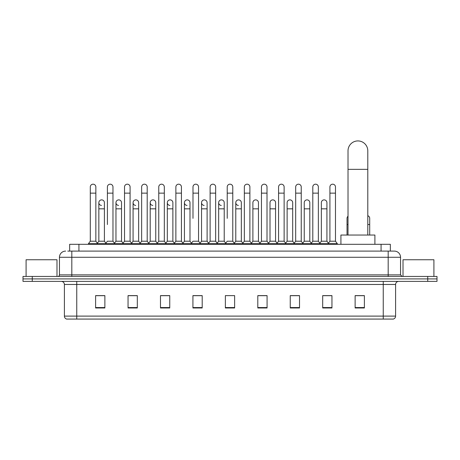 <?xml version="1.0" encoding="UTF-8"?>
<svg xmlns="http://www.w3.org/2000/svg" width="460" height="460" viewBox="0 0 460 460"><rect width="100%" height="100%" fill="white"/><g stroke="black" fill="none" stroke-linecap="round" stroke-linejoin="round"><path stroke-width="0.69" d="M69.655 251.102L69.655 244.306L390.344 244.306L390.344 251.102M67.942 251.102L392.202 251.102M67.798 251.102L71.817 251.102L71.817 257.278L59.455 257.278L59.455 274.89A1.547 1.547 0 0 1 57.914 276.437M65.636 251.102A6.181 6.181 0 0 0 59.455 257.278M394.364 251.102A6.181 6.181 0 0 1 400.545 257.278L388.183 257.278L388.183 251.102L394.272 251.102M400.545 257.278L400.545 274.89L402.086 276.437M32.269 276.437L23 276.437L23 278.909L32.269 278.909L23 278.909L23 281.382L32.269 281.382L32.269 278.909L427.731 278.909L32.269 278.909L32.269 276.437L427.731 276.437L427.731 278.909L437 278.909L427.731 278.909L427.731 281.382L32.269 281.382M437 276.437L437 278.909L437 276.437L427.731 276.437M395.6 316.106C395.514 317.584 394.772 318.573 393.375 319.073L383.243 319.073L383.243 316.106L395.6 316.106L395.6 284.47A3.088 3.088 0 0 1 398.688 281.382M383.243 319.073L66.625 319.073A3.088 3.088 0 0 1 64.4 316.106L64.4 284.47C64.216 282.595 63.187 281.56 61.312 281.382M364.395 307.981L364.395 295.619L355.126 295.619L355.126 307.981L364.395 307.981M331.953 307.981L331.953 295.619L322.684 295.619L322.684 307.981L331.953 307.981M299.517 307.981L299.517 295.619L290.248 295.619L290.248 307.981L299.517 307.981M267.076 307.981L267.076 295.619L257.807 295.619L257.807 307.981L267.076 307.981M104.874 307.981L104.874 295.619L95.605 295.619L95.605 307.981L104.874 307.981M137.316 307.981L137.316 295.619L128.047 295.619L128.047 307.981L137.316 307.981M169.751 307.981L169.751 295.619L160.482 295.619L160.482 307.981L169.751 307.981M202.193 307.981L202.193 295.619L192.924 295.619L192.924 307.981L202.193 307.981M234.634 307.981L234.634 295.619L225.365 295.619L225.365 307.981L234.634 307.981M437 281.382L437 278.909L437 281.382L427.731 281.382M295.377 295.682L292.997 295.682M329.607 295.682L327.227 295.682M201.238 295.682L198.858 295.619M167.003 295.682L164.623 295.682M132.773 295.682L130.393 295.682M95.605 295.682L104.719 295.682M98.538 295.682L96.163 295.682M261.142 295.619L258.761 295.682M226.912 295.619L233.088 295.619M202.193 295.682L192.924 295.682M169.751 295.682L160.482 295.682M137.316 295.682L128.047 295.682M267.076 295.682L257.807 295.682M299.517 295.682L290.248 295.682M331.953 295.682L322.684 295.682M364.395 295.682L355.126 295.682M56.982 276.437L56.982 259.75L26.088 259.75L26.088 276.437M348.019 235.037L348.019 150.817A9.884 9.884 0 0 1 357.909 140.927A9.884 9.884 0 0 1 367.793 150.817A9.884 9.884 0 0 0 357.909 140.927M367.793 235.037L367.793 150.817M374.9 244.306L374.9 235.037L340.917 235.037L340.917 244.306M90.292 193.142L95.852 193.142L95.852 241.212L90.292 241.212L90.292 186.961A2.783 2.783 0 0 1 93.248 184.19A2.783 2.783 0 0 1 95.852 186.961A2.783 2.783 0 0 0 93.248 184.19M90.292 241.212L88.435 243.685L88.435 244.306M95.852 241.212L97.704 243.685L88.435 243.685M107.404 224.532L107.404 193.142L112.97 193.142L112.97 241.212L107.404 241.212L105.553 243.685L97.704 243.685L97.704 244.306M107.404 193.142L107.404 186.961A2.783 2.783 0 0 1 110.36 184.19A2.783 2.783 0 0 1 112.97 186.961A2.783 2.783 0 0 0 110.36 184.19M115.966 241.212L115.966 208.834L121.526 208.834L121.526 241.212L115.966 241.212L114.465 243.213L112.97 241.212L114.822 243.685L105.553 243.685L105.553 244.306M124.522 241.212L124.522 193.142L130.082 193.142L130.082 241.212L124.522 241.212L122.67 243.685L114.822 243.685L114.822 244.306M124.522 193.142L124.522 186.961A2.783 2.783 0 0 1 127.477 184.19A2.783 2.783 0 0 1 130.082 186.961A2.783 2.783 0 0 0 127.477 184.19M130.082 224.532L130.082 241.212L131.939 243.685L122.67 243.685L122.67 244.306M141.64 241.212L141.64 193.142L147.2 193.142L147.2 241.212L141.64 241.212L139.782 243.685L131.939 243.685L131.939 244.306M141.64 193.142L141.64 186.961A2.783 2.783 0 0 1 144.595 184.19A2.783 2.783 0 0 1 147.2 186.961A2.783 2.783 0 0 0 144.595 184.19M147.2 241.212L149.052 243.685L139.782 243.685L139.782 244.306M158.757 241.212L158.757 193.142L164.318 193.142L164.318 241.212L158.757 241.212L156.9 243.685L149.052 243.685L149.052 244.306M158.757 193.142L158.757 186.961A2.783 2.783 0 0 1 161.707 184.19A2.783 2.783 0 0 1 164.318 186.961A2.783 2.783 0 0 0 161.707 184.19M164.318 218.35L164.318 241.212L166.169 243.685L156.9 243.685L156.9 244.306M175.869 241.212L175.869 193.142L181.43 193.142L181.43 241.212L175.869 241.212L174.018 243.685L166.169 243.685L166.169 244.306M175.869 193.142L175.869 186.961A2.783 2.783 0 0 1 178.825 184.19A2.783 2.783 0 0 1 181.43 186.961A2.783 2.783 0 0 0 178.825 184.19M181.43 241.212L183.287 243.685L174.018 243.685L174.018 244.306M192.987 218.35L192.987 193.142L198.547 193.142L198.547 241.212L192.987 241.212L191.136 243.685L183.287 243.685L183.287 244.306M192.987 193.142L192.987 186.961A2.783 2.783 0 0 1 195.943 184.19A2.783 2.783 0 0 1 198.547 186.961A2.783 2.783 0 0 0 195.943 184.19M198.547 218.35L198.547 241.212L200.405 243.685L191.136 243.685L191.136 244.306M210.105 241.212L210.105 193.142L215.665 193.142L215.665 241.212L210.105 241.212L208.248 243.685L200.405 243.685L200.405 244.306M210.105 193.142L210.105 186.961A2.783 2.783 0 0 1 213.06 184.19A2.783 2.783 0 0 1 215.665 186.961A2.783 2.783 0 0 0 213.06 184.19M215.665 241.212L217.517 243.685L208.248 243.685L208.248 244.306M227.217 218.35L227.217 193.142L232.783 193.142L232.783 241.212L227.217 241.212L225.365 243.685L217.517 243.685L217.517 244.306M227.217 193.142L227.217 186.961A2.783 2.783 0 0 1 230.172 184.19A2.783 2.783 0 0 1 232.783 186.961A2.783 2.783 0 0 0 230.172 184.19M232.783 241.212L234.634 243.685L225.365 243.685L225.365 244.306M241.339 241.212L241.339 208.834L235.779 208.834L235.779 241.212L241.339 241.212L242.84 243.213L244.335 241.212L244.335 193.142L249.895 193.142L249.895 241.212L244.335 241.212L242.483 243.685L234.634 243.685L234.634 244.306M244.335 193.142L244.335 186.961A2.783 2.783 0 0 1 247.29 184.19A2.783 2.783 0 0 1 249.895 186.961A2.783 2.783 0 0 0 247.29 184.19M252.891 241.212L252.891 208.834L258.457 208.834L258.457 241.212L252.891 241.212L251.396 243.213L249.895 241.212L251.752 243.685L242.483 243.685L242.483 244.306M258.457 241.212L259.952 243.213L261.452 241.212L261.452 193.142L267.013 193.142L267.013 241.212L261.452 241.212L259.595 243.685L251.752 243.685L251.752 244.306M261.452 193.142L261.452 186.961A2.783 2.783 0 0 1 264.408 184.19A2.783 2.783 0 0 1 267.013 186.961A2.783 2.783 0 0 0 264.408 184.19M270.008 241.212L270.008 208.834L275.569 208.834L275.569 241.212L270.008 241.212L268.513 243.213L267.013 241.212L268.864 243.685L259.595 243.685L259.595 244.306M275.569 241.212L277.07 243.213L278.57 241.212L278.57 193.142L284.13 193.142L284.13 241.212L278.57 241.212L276.713 243.685L268.864 243.685L268.864 244.306M278.57 193.142L278.57 186.961A2.783 2.783 0 0 1 281.526 184.19A2.783 2.783 0 0 1 284.13 186.961A2.783 2.783 0 0 0 281.526 184.19M287.126 241.212L287.126 208.834L292.686 208.834L292.686 241.212L287.126 241.212L285.625 243.213L284.13 241.212L285.982 243.685L276.713 243.685L276.713 244.306M292.686 241.212L294.187 243.213L295.682 241.212L295.682 193.142L301.242 193.142L301.242 241.212L295.682 241.212L293.831 243.685L285.982 243.685L285.982 244.306M295.682 193.142L295.682 186.961A2.783 2.783 0 0 1 298.638 184.19A2.783 2.783 0 0 1 301.242 186.961A2.783 2.783 0 0 0 298.638 184.19M304.244 241.212L304.244 208.834L309.804 208.834L309.804 241.212L304.244 241.212L302.743 243.213L301.242 241.212L303.1 243.685L293.831 243.685L293.831 244.306M309.804 241.212L311.299 243.213L312.8 241.212L312.8 193.142L318.36 193.142L318.36 241.212L312.8 241.212L310.948 243.685L303.1 243.685L303.1 244.306M312.8 193.142L312.8 186.961A2.783 2.783 0 0 1 315.755 184.19A2.783 2.783 0 0 1 318.36 186.961A2.783 2.783 0 0 0 315.755 184.19M321.356 241.212L321.356 208.834L326.922 208.834L326.922 241.212L321.356 241.212L319.861 243.213L318.36 241.212L320.217 243.685L310.948 243.685L310.948 244.306M329.918 241.212L329.918 193.142L335.478 193.142L335.478 241.212L329.918 241.212L328.06 243.685L320.217 243.685L320.217 244.306M329.918 193.142L329.918 186.961A2.783 2.783 0 0 1 332.873 184.19A2.783 2.783 0 0 1 335.478 186.961A2.783 2.783 0 0 0 332.873 184.19M335.478 241.212L337.329 243.685L328.06 243.685L328.06 244.306M337.329 243.685L337.329 244.306M101.453 205.43A2.783 2.783 0 0 1 98.848 202.659A2.783 2.783 0 0 1 101.804 199.881A2.783 2.783 0 0 1 104.409 202.659L104.409 208.834L98.848 208.834L98.848 202.659M104.409 208.834L104.409 241.212L98.848 241.212L98.848 208.834M98.848 241.212L97.347 243.213M104.409 241.212L105.909 243.213M118.571 205.43A2.783 2.783 0 0 1 115.966 202.659A2.783 2.783 0 0 1 118.921 199.881A2.783 2.783 0 0 1 121.526 202.659L121.526 208.834M121.526 241.212L123.027 243.213M135.688 205.43A2.783 2.783 0 0 1 133.078 202.659A2.783 2.783 0 0 1 136.034 199.881A2.783 2.783 0 0 1 138.644 202.659L138.644 208.834L133.078 208.834L133.078 202.659M138.644 208.834L138.644 241.212L133.078 241.212L133.078 208.834M133.078 241.212L131.583 243.213M138.644 241.212L140.139 243.213M152.8 205.43A2.783 2.783 0 0 1 150.196 202.659A2.783 2.783 0 0 1 153.151 199.881A2.783 2.783 0 0 1 155.756 202.659L155.756 208.834L150.196 208.834L150.196 202.659M155.756 208.834L155.756 241.212L150.196 241.212L150.196 208.834M150.196 241.212L148.701 243.213M155.756 241.212L157.257 243.213M169.918 205.43A2.783 2.783 0 0 1 167.314 202.659A2.783 2.783 0 0 1 170.269 199.881A2.783 2.783 0 0 1 172.874 202.659L172.874 208.834L167.314 208.834L167.314 202.659M172.874 208.834L172.874 241.212L167.314 241.212L167.314 208.834M167.314 241.212L165.813 243.213M172.874 241.212L174.374 243.213M187.036 205.43A2.783 2.783 0 0 1 184.431 202.659A2.783 2.783 0 0 1 187.387 199.881A2.783 2.783 0 0 1 189.992 202.659L189.992 208.834L184.431 208.834L184.431 202.659M189.992 208.834L189.992 241.212L184.431 241.212L184.431 208.834M184.431 241.212L182.93 243.213M189.992 241.212L191.486 243.213M204.154 205.43A2.783 2.783 0 0 1 201.543 202.659A2.783 2.783 0 0 1 204.499 199.881A2.783 2.783 0 0 1 207.109 202.659L207.109 208.834L201.543 208.834L201.543 202.659M207.109 208.834L207.109 241.212L201.543 241.212L201.543 208.834M201.543 241.212L200.048 243.213M207.109 241.212L208.604 243.213M221.266 205.43A2.783 2.783 0 0 1 218.661 202.659A2.783 2.783 0 0 1 221.617 199.881A2.783 2.783 0 0 1 224.221 202.659L224.221 208.834L218.661 208.834L218.661 202.659M224.221 208.834L224.221 241.212L218.661 241.212L218.661 208.834M218.661 241.212L217.16 243.213M224.221 241.212L225.722 243.213M238.383 205.43A2.783 2.783 0 0 1 235.779 202.659A2.783 2.783 0 0 1 238.734 199.881A2.783 2.783 0 0 1 241.339 202.659L241.339 208.834M235.779 241.212L234.278 243.213M252.891 208.834L252.891 202.659A2.783 2.783 0 0 1 255.846 199.881A2.783 2.783 0 0 1 258.457 202.659L258.457 208.834M270.008 208.834L270.008 202.659A2.783 2.783 0 0 1 272.964 199.881A2.783 2.783 0 0 1 275.569 202.659L275.569 208.834M287.126 208.834L287.126 202.659A2.783 2.783 0 0 1 290.082 199.881A2.783 2.783 0 0 1 292.686 202.659L292.686 208.834M304.244 208.834L304.244 202.659A2.783 2.783 0 0 1 307.199 199.881A2.783 2.783 0 0 1 309.804 202.659L309.804 208.834M321.356 208.834L321.356 202.659A2.783 2.783 0 0 1 324.311 199.881A2.783 2.783 0 0 1 326.922 202.659L326.922 208.834M326.922 241.212L328.417 243.213M347.03 235.037L347.03 218.35A2.783 2.783 0 0 1 348.019 216.229M369.708 235.037L369.708 224.532L367.793 224.532M367.793 215.711A2.783 2.783 0 0 1 369.708 218.35L369.708 224.532M433.912 276.437L433.912 259.75L403.017 259.75L403.017 276.437M78.924 251.102L78.924 244.306M381.075 251.102L381.075 244.306M71.817 276.437L71.817 274.89L400.545 274.89M59.455 274.89L71.817 274.89L71.817 257.278L388.183 257.278L388.183 276.437M383.243 281.382L383.243 284.47L64.4 284.47M395.6 284.47L383.243 284.47L383.243 316.106L76.757 316.106L76.757 319.073M64.4 316.106L76.757 316.106L76.757 281.382M234.634 307.55L225.365 307.55M202.193 307.55L192.924 307.55M169.751 307.55L160.482 307.55M137.316 307.55L128.047 307.55M104.874 307.55L95.605 307.55M267.076 307.55L257.807 307.55M299.517 307.55L290.248 307.55M331.953 307.55L322.684 307.55M364.395 307.55L355.126 307.55M348.019 169.355L367.793 169.355M348.019 224.532L347.03 224.532M95.852 193.142L95.852 186.961M112.97 193.142L112.97 186.961M130.082 193.142L130.082 186.961M147.2 193.142L147.2 186.961M164.318 193.142L164.318 186.961M181.43 193.142L181.43 186.961M198.547 193.142L198.547 186.961M215.665 193.142L215.665 186.961M232.783 193.142L232.783 186.961M249.895 193.142L249.895 186.961M267.013 193.142L267.013 186.961M284.13 193.142L284.13 186.961M301.242 193.142L301.242 186.961M318.36 193.142L318.36 186.961M335.478 193.142L335.478 186.961M115.966 208.834L115.966 202.659M235.779 208.834L235.779 202.659M158.757 224.532L158.757 218.35M175.869 224.532L175.869 218.35M181.43 224.532L181.43 218.35"/></g></svg>
